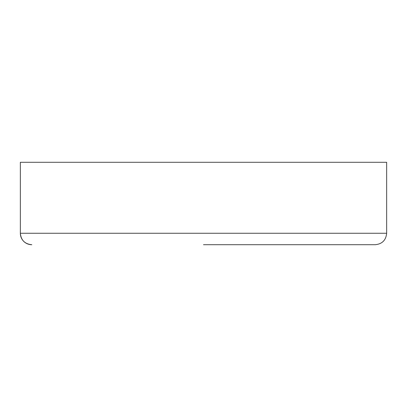 <?xml version="1.0" encoding="UTF-8"?>
<svg xmlns="http://www.w3.org/2000/svg" width="407" height="407" viewBox="0 0 407 407"><rect width="100%" height="100%" fill="white"/><g stroke="black" fill="none" stroke-linecap="round" stroke-linejoin="round"><path stroke-width="0.61" d="M386.65 233.262L20.35 233.262C21.027 240.216 24.842 244.032 31.797 244.709A11.447 11.447 0 0 1 20.35 233.262L20.35 162.291L386.65 162.291L386.65 233.262C385.973 240.216 382.158 244.032 375.203 244.709L203.5 244.709M20.35 233.262L20.35 162.291"/></g></svg>
